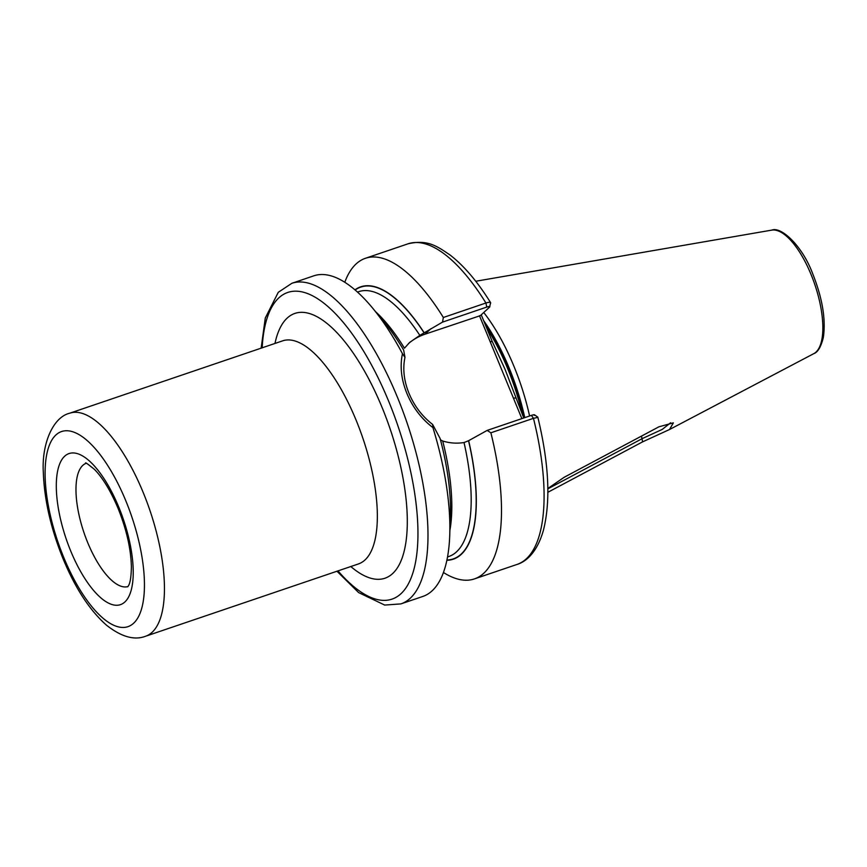 <?xml version="1.0" encoding="UTF-8"?>
<svg xmlns="http://www.w3.org/2000/svg" width="867" height="867" viewBox="0 0 867 867"><rect width="100%" height="100%" fill="white"/><g stroke="black" fill="none" stroke-linecap="round" stroke-linejoin="round"><path stroke-width="1.3" d="M372.864 308.392L385.078 323.239A143.824 54.448 -108.8 0 1 403.675 350.095L404.965 357.356C402.581 368.843 403.935 380.862 409.029 393.39C414.296 405.984 422.164 416.323 432.611 424.418L440.111 438.485A143.824 54.448 -108.8 0 1 450.396 515.442L449.756 534.668A169.325 64.104 -108.8 0 0 432.926 427.615C421.438 418.804 412.768 407.425 406.905 393.466C401.269 379.562 399.795 366.318 402.461 353.703A169.325 64.104 -108.8 0 0 372.864 308.392A169.325 64.104 -108.8 0 0 313.821 275.825L291.886 283.281L278.285 292.298L265.291 318.016L261.14 348.155M408.476 343.56A59.259 54.101 -132.6 0 1 424.938 334.218L480.307 315.664L489.617 307.091C490.419 306.246 489.465 306.235 486.766 307.081L442.517 322.123L419.845 335.366L409.701 342.389L404.455 348.209A139.88 52.952 -108.8 0 0 375.649 311.784M481.239 314.808L492.25 341.533L504.952 369.082L523.755 417.97M529.596 415.987A117.403 44.445 -108.8 0 0 513.893 366.177A117.403 44.445 -108.8 0 0 483.743 312.499M771.749 230.123C780.983 226.179 802.311 245.567 812.823 274.059C822.49 298.508 825.991 319.685 823.303 337.599C820.962 346.963 817.776 352.316 813.734 353.682A65.372 24.753 -108.8 0 0 810.981 274.297A65.372 24.753 -108.8 0 0 771.749 230.123L475.745 281.255M442.517 322.123L443.351 317.485L485.932 303.006C489.801 301.846 491.286 302.074 490.397 303.667M486.766 307.081L485.932 303.006A169.325 64.104 -108.8 0 0 408.021 243.811C427.789 239.227 437.152 246.271 450.266 255.158C464.105 265.909 477.554 281.732 490.614 302.648L489.617 307.091M443.351 317.485A169.325 64.104 -108.8 0 0 365.44 258.29A169.325 64.104 -108.8 0 0 344.795 282.263M424.158 332.744A143.824 54.448 -108.8 0 0 354.961 289.849M432.611 424.418L432.926 427.615M336.938 571.212L358.645 592.605L384.699 605.068L400.857 603.909L422.793 596.463A169.325 64.104 -108.8 0 0 449.756 534.668M534.484 414.816L537.811 417.135C548.963 463.303 550.816 501.083 543.371 530.485C536.998 552.582 525.998 561.816 516.981 564.45A169.325 64.104 -108.8 0 0 533.454 418.327L490.874 432.796L487.156 430.411L531.395 415.38C534.105 414.534 535.058 414.534 534.256 415.38M537.312 417.493L533.454 418.327L531.395 415.38M443.427 572.48A169.325 64.104 -108.8 0 0 474.401 578.918A169.325 64.104 -108.8 0 0 490.874 432.796M446.873 560.277A143.824 54.448 -108.8 0 0 468.646 440.685L487.156 430.411M440.338 439.775L442.701 441C449.648 443.167 456.746 443.676 464.018 442.549L468.646 440.685M402.461 353.703L404.965 357.356M547.846 488.5L564.211 477.262L658.942 426.802L673.366 422.847L669.497 429.533L642.588 441.867L547.879 492.283M521.869 418.62L479.451 315.696M492.25 341.533L490.137 341.609M515.518 397.996L513.405 398.072M547.771 488.89L642.469 438.496L662.258 429.403L670.635 422.76M642.588 441.867L641.493 436.123M547.933 492.261L547.879 491.08M430.975 328.669L424.938 334.218M70.791 551.184A79.807 30.215 71.2 0 1 64.711 456.183A79.807 30.215 71.2 0 1 118.736 507.022A79.807 30.215 71.2 0 1 124.815 602.023A79.807 30.215 71.2 0 1 70.791 551.184M86.061 463.325A65.09 24.644 -108.8 0 0 87.795 542.829A65.09 24.644 -108.8 0 0 127.948 586.569M274.98 343.451A139.88 52.952 71.2 0 1 381.935 407.1A139.88 52.952 71.2 0 1 405.106 546.914A139.88 52.952 71.2 0 1 350.777 566.509M358.472 563.897A117.793 44.596 -108.8 0 0 355.947 419.78A117.793 44.596 -108.8 0 0 282.664 340.839L69.772 413.191A117.793 44.596 71.2 0 1 143.044 492.131A117.793 44.596 71.2 0 1 145.569 636.248L358.83 563.81M125.726 500.595A103.065 39.026 -108.8 0 0 55.954 434.931A103.065 39.026 -108.8 0 0 63.811 557.611A103.065 39.026 -108.8 0 0 133.583 623.275A103.065 39.026 -108.8 0 0 125.726 500.595M400.857 603.909A169.325 64.104 -108.8 0 0 397.227 396.761A169.325 64.104 -108.8 0 0 291.886 283.281M337.978 570.854A161.956 61.319 -108.8 0 0 413.234 571.787A161.956 61.319 -108.8 0 0 388.568 400.988A161.956 61.319 -108.8 0 0 309.01 294.141A161.956 61.319 -108.8 0 0 262.17 347.808M522.519 414.979A115.929 43.892 -108.8 0 0 507.639 368.551A115.929 43.892 -108.8 0 0 486.593 327.813M523.668 417.764A115.929 43.892 -108.8 0 0 508.127 368.388A115.929 43.892 -108.8 0 0 485.618 325.428M524.773 417.623A116.08 43.946 -108.8 0 0 509.167 368.009A116.08 43.946 -108.8 0 0 483.667 320.692M424.071 332.82A143.554 54.35 -108.8 0 0 355.167 290.012M419.845 335.366A139.88 52.952 -108.8 0 0 358.786 291.648L357.507 292.081M446.928 560.017A143.554 54.35 -108.8 0 0 468.559 440.761M447.524 556.95L448.803 556.516A139.88 52.952 -108.8 0 0 464.018 442.549M449.908 530.279A139.88 52.952 -108.8 0 0 442.701 441M85.757 463.249C84.89 461.927 87.773 463.964 94.405 469.361C102.707 477.771 110.586 490.733 118.031 508.257C126.517 529.477 130.971 549.006 131.383 566.834C131.22 576.598 130.245 582.895 128.468 585.724L127.742 586.807M69.772 413.191C52.854 417.157 41.453 444.218 43.35 472.818C44.358 500.183 50.947 528.859 63.096 558.836C75.266 588.216 89.713 610.314 106.435 625.14C121.304 636.866 134.352 640.561 145.569 636.248M408.021 243.811L365.44 258.29M516.981 564.45L474.401 578.918M813.734 353.682L669.497 429.533"/></g></svg>
